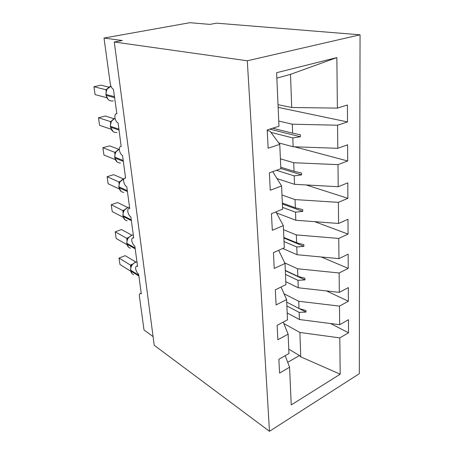 <?xml version="1.0" encoding="UTF-8"?>
<svg xmlns="http://www.w3.org/2000/svg" width="454" height="454" viewBox="0 0 454 454"><rect width="100%" height="100%" fill="white"/><g stroke="black" fill="none" stroke-linecap="round" stroke-linejoin="round"><path stroke-width="0.68" d="M360.056 34.805L216.575 23.165L209.924 24.391L189.88 22.7L104.011 38.045L122.302 40.525L114.283 42.001L154.229 345.29L269.477 431.3L359.313 373.687L360.056 34.805L247.299 60.785L269.477 431.3M153.089 336.607L144.014 329.979L139.389 296.258C139.202 294.544 139.548 293.636 140.422 293.545L141.302 293.863L138.64 274.21C137.182 273.115 136.177 271.31 135.638 268.813C135.513 267.1 135.911 266.22 136.824 266.175L137.585 266.441L134.827 246.096C133.351 245.058 132.335 243.259 131.779 240.688C131.649 238.798 132.091 237.851 133.107 237.839L133.731 238.049L130.877 216.978C129.39 216.008 128.363 214.203 127.79 211.558C127.653 209.476 128.142 208.454 129.265 208.482L129.748 208.641L126.785 186.804C125.281 185.907 124.237 184.097 123.653 181.367C123.505 179.08 124.05 177.974 125.287 178.053L125.61 178.155L122.54 155.506C121.025 154.695 119.964 152.879 119.368 150.07C119.209 147.544 119.811 146.353 121.167 146.489L118.136 123.034C116.604 122.302 115.532 120.492 114.913 117.592C114.754 114.822 115.407 113.534 116.871 113.721L113.421 89.268C111.849 88.462 110.787 86.544 110.243 83.525L104.011 38.045M278.739 121.053L292.314 124.197L292.637 133.158L272.633 128.238M278.137 107.371L347.514 121.927L337.566 125.219L292.314 124.197M347.514 121.927L347.429 104.987L337.384 108.109L336.851 57.59L276.611 72.708L278.966 126.269L267.202 129.923L268.132 148.214L279.766 144.361L280.839 168.735L269.381 172.843L270.266 190.249L281.594 185.964L282.615 209.192L271.458 213.703L272.304 230.286L283.341 225.621L284.317 247.776L273.439 252.651L274.244 268.467L285.004 263.456L285.935 284.618L275.328 289.817L276.094 304.923L286.599 299.6L287.484 319.832L277.133 325.314L277.865 339.757L288.12 334.161L288.971 353.518L278.858 359.267L279.562 373.086L289.573 367.235L291.23 404.923L340.188 374.204L339.808 337.895L299.884 332.464L300.769 356.855L340.188 374.204M267.224 130.457L270.051 131.172L279.766 144.361M280.402 158.832L293.715 162.725L294.022 171.294L280.771 167.242M294.521 146.801L347.702 160.983L337.98 164.654L293.715 162.725M272.712 171.652L281.594 185.964M281.996 195.021L295.055 199.59L295.35 207.801L282.348 203.08M306.195 184.948L347.883 198.336L338.378 202.353L295.055 199.59M275.918 211.899L283.341 225.621M283.523 229.718L296.337 234.911L296.621 242.776L283.863 237.453M314.781 221.683L348.053 234.099L338.758 238.429L296.337 234.911M278.654 250.313L285.004 263.456M284.737 262.9L297.569 268.768L297.841 276.316L285.311 270.436M321.33 256.998L348.224 268.371L339.121 272.985L297.569 268.768M281.06 287.007L286.599 299.6M284.045 293.795L298.749 301.263L299.01 308.504L286.707 302.12M326.477 290.929L348.383 301.246L339.473 306.109L298.749 301.263M283.228 322.09L288.12 334.161M283.812 323.537L299.884 332.464M339.808 337.895L348.536 332.799L348.473 319.701L339.666 324.706L299.413 319.514L299.152 312.369L305.99 312.085L305.939 310.502L299.01 308.504M330.608 323.537L348.536 332.799M285.203 355.658L289.573 367.235M337.384 108.109L291.706 107.496L278.018 104.681M337.566 125.219L337.81 148.31L347.622 144.792L347.702 160.983M337.81 148.31L293.131 146.75L278.682 142.891M337.98 164.654L338.213 186.725L347.809 182.849L347.883 198.336M338.213 186.725L294.498 184.301L277.031 178.609M338.378 202.353L338.599 223.47L347.985 219.271L348.053 234.099M338.599 223.47L295.804 220.258L276.435 212.858M338.758 238.429L338.973 258.649L348.156 254.155L348.224 268.371M338.973 258.649L297.058 254.717L282.746 248.486M339.121 272.985L339.325 292.365L348.314 287.603L348.383 301.246M339.325 292.365L298.255 287.774L285.81 281.713M339.473 306.109L339.666 324.706M270.953 132.392L292.813 137.931L293.131 146.75M292.813 137.931L300.389 136.745L300.327 134.793L292.637 133.158M276.446 170.312L294.192 175.863L294.498 184.301M294.192 175.863L301.604 174.886L301.547 173.019L294.022 171.294M282.536 207.382L295.509 212.171L295.804 220.258M295.509 212.171L302.773 211.388L302.716 209.6L295.35 207.801M284.045 241.573L296.774 246.97L297.058 254.717M296.774 246.97L303.891 246.363L303.834 244.649L296.621 242.776M285.487 274.398L297.989 280.339L298.255 287.774M297.989 280.339L304.963 279.897L304.912 278.257L297.841 276.316M286.877 305.928L299.152 312.369M287.183 312.959L299.413 319.514M288.778 349.171L299.492 355.516L300.769 356.855M336.851 57.59L290.503 74.36L291.706 107.496M290.503 74.36L276.849 78.116M247.299 60.785L114.283 42.001M287.717 362.315L299.492 355.516M299.203 308.561L305.99 312.085M285.322 270.68L304.963 279.897M283.886 238.004L303.891 246.363M282.388 203.965L302.773 211.388M280.827 168.491L301.604 174.886M269.755 129.129L300.389 136.745M131.915 264.705L131.161 265.942M130.661 267.293L130.559 265.136L119.027 258.071L125.213 255.67L135.82 262.032M130.491 265.096L132.432 264.08M119.027 258.071L119.97 264.5L130.684 271.208M131.49 265.635L130.559 265.136M128.136 237.839L127.438 238.98L126.717 243.1L127.046 244.173C127.421 246.312 128.55 247.64 130.429 248.156M126.899 240.399L126.814 238.339L115.185 231.824L121.49 229.542L131.853 235.217M126.74 238.299L128.437 237.453M115.185 231.824L116.156 238.469L126.989 244.683M127.739 238.696L126.814 238.339M124.231 210.054L123.584 211.093M122.864 210.599L111.219 204.72L117.648 202.558L127.693 207.506L123.687 210.798L122.864 210.599L124.345 209.907M111.219 204.72L112.223 211.581L123.187 217.267M123.011 212.586L122.938 210.633M120.197 181.305L119.601 182.247L118.8 186.679L119.135 187.757C119.686 190.572 121.246 192.121 123.817 192.4M118.993 183.802L118.925 181.969L107.116 176.702L113.682 174.677L123.329 178.876M118.857 181.941L120.117 181.396M107.116 176.702L108.154 183.791L119.271 188.921M119.845 182.026L118.925 181.969M116.014 151.545L115.481 152.379L114.629 156.976L114.975 158.066C115.645 161.295 117.467 162.941 120.446 163.014M114.834 154.002L114.777 152.311L102.876 147.732L109.579 145.853L118.744 149.287M114.709 152.283L115.77 151.863M102.876 147.732L103.949 155.064L115.231 159.587M114.76 157.884L117.143 161.993M115.685 152.198L114.777 152.311M111.684 120.713L111.207 121.456L110.413 121.57L111.332 121.241M110.413 121.57L98.49 117.756L105.334 116.031L113.92 118.704M98.49 117.756L99.596 125.344L111.065 129.203M110.526 123.125L110.481 121.593M115.049 118.244C111.797 119.794 110.288 122.501 110.526 126.371L110.447 127.154L113.086 131.586M107.201 88.757L105.958 89.739L106.52 89.699M105.958 89.739L93.944 86.72L100.941 85.17L108.864 87.1M93.944 86.72L95.096 94.58L106.752 97.718M106.066 91.118L106.032 89.756M110.929 86.147L110.742 86.198C107.371 87.662 105.805 90.414 106.054 94.46L105.975 95.306L108.165 99.528L108.915 100.101M136.977 261.947L135.343 262.333C132.097 263.99 130.548 266.612 130.695 270.192L130.803 270.987C131.121 272.865 132.08 274.085 133.68 274.647M138.776 275.232L130.695 270.192L130.803 270.987L138.884 276.038M130.531 265.068L131.694 265.017M133.328 235.059L131.66 235.399C128.351 237.011 126.774 239.655 126.933 243.35L126.717 243.1M135.082 248.003L126.933 243.35L127.046 244.173L135.196 248.837M126.785 238.276L127.875 238.219M127.699 207.506L129.555 207.24L127.858 207.557C124.475 209.107 122.869 211.791 123.04 215.599L123.159 216.444C123.607 218.896 124.935 220.338 127.143 220.757M131.263 219.838L123.04 215.599L123.159 216.444L131.382 220.695M122.909 210.571L123.919 210.514M123.987 178.734L123.919 178.757C120.469 180.244 118.835 182.951 119.016 186.883L118.8 186.679M127.307 190.674L119.016 186.883L119.135 187.757L127.432 191.565M118.903 181.918L119.816 181.861M119.323 149.122C116.116 150.711 114.624 153.395 114.845 157.158L114.629 156.976M123.216 160.472L114.845 157.158L114.975 158.066L123.34 161.391M114.754 152.266L115.515 152.226M118.965 129.163L110.526 126.371L110.662 127.313C111.485 131.007 113.596 132.744 117.001 132.528M110.447 127.154L119.096 130.116M110.458 121.553L111.06 121.524M114.567 96.691L106.054 94.46L106.191 95.436C107.167 99.568 109.528 101.401 113.284 100.924M105.975 95.306L114.697 97.684M140.422 293.545L141.217 293.205M136.824 266.175L137.511 265.902M133.107 237.839L133.675 237.624M129.265 208.482L129.702 208.329M125.287 178.053L125.582 177.957M136.966 261.884L135.099 262.247L131.251 265.511M131.166 265.948L130.48 269.926M130.593 270.715L132.239 273.83M131.762 264.898L131.104 265.431M133.323 235.019L131.461 235.337L127.54 238.617M126.831 243.923L128.63 247.243M127.949 238.083L127.268 238.549M123.59 211.093L122.824 215.366M122.943 216.212L124.907 219.77M123.999 210.361L123.295 210.769M124.027 178.66L119.703 182.003M118.92 187.553L121.082 191.367M119.918 181.685L119.181 182.054M119.459 182.542L119.584 182.037M119.323 149.06L115.566 152.192M115.702 152.005L114.913 152.345M115.316 152.709L115.401 152.294M115.038 118.216L111.287 121.303M111.219 121.451L110.316 126.218M110.475 121.587L111.298 121.286M111.031 121.808L111.088 121.49M110.975 86.254L106.849 89.285M106.792 89.393L105.839 94.336"/></g></svg>
